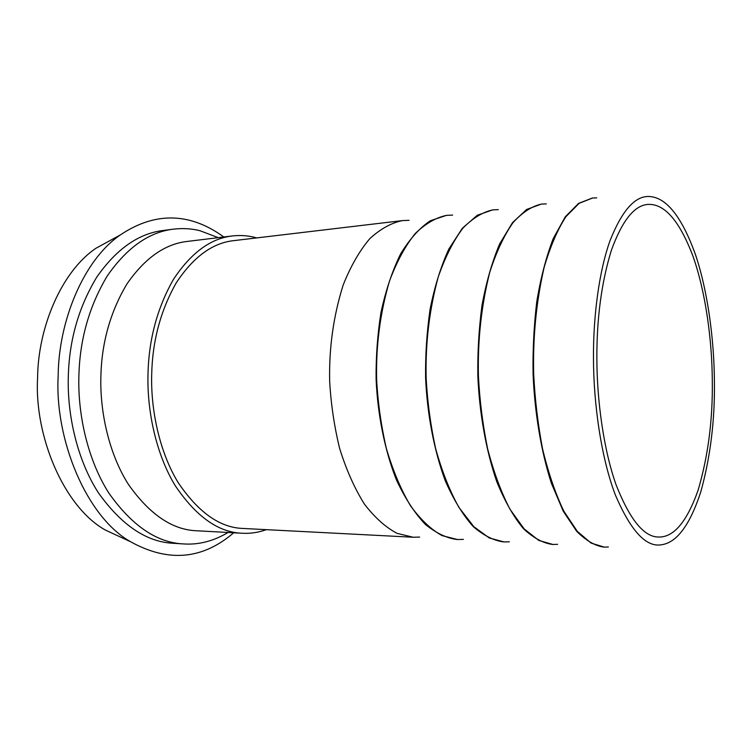 <?xml version="1.0" encoding="UTF-8"?>
<svg xmlns="http://www.w3.org/2000/svg" width="752" height="752" viewBox="0 0 752 752"><rect width="100%" height="100%" fill="white"/><g stroke="black" fill="none" stroke-linecap="round" stroke-linejoin="round"><path stroke-width="1.13" d="M266.396 529.662C258.406 532.501 250.369 533.704 242.294 533.253C218.503 532.472 196.178 516.652 175.31 485.792C156.313 454.753 147.035 411.504 147.984 374.844C148.652 340.007 157.102 308.245 173.336 279.565C190.886 252.963 210.569 238.422 232.387 235.94C240.969 235.009 249.062 235.667 256.676 237.914M402.611 220.58L233.505 240.668C212.346 243.009 193.264 257.071 176.241 282.855C160.505 310.651 152.318 341.427 151.678 375.163C150.767 410.667 159.762 452.563 178.177 482.615C198.406 512.488 220.054 527.772 243.103 528.459L413.158 537.238L397.122 533.365C385.936 527.566 375.051 517.855 364.494 504.235C354.53 488.349 346.221 469.671 339.566 448.201C334.17 425.867 330.871 403.457 329.658 380.963C328.953 347.922 333.456 315.943 343.166 285.036C350.667 266.189 359.588 250.679 369.937 238.497C380.728 228.721 391.623 222.742 402.611 220.58L409.088 220.317M228.1 532.472C213.502 541.139 198.697 544.956 183.685 543.94C157.027 542.794 132.126 525.902 108.984 493.265C87.918 460.468 77.719 414.954 78.875 376.301C79.712 339.641 89.187 306.177 107.292 275.89C126.844 247.746 148.811 232.18 173.195 229.181C182.651 228.063 191.581 228.57 199.985 230.714L218.277 237.66M183.685 543.94L173.43 543.292C146.659 542.136 121.674 525.338 98.465 492.908C77.343 460.327 67.135 415.132 68.3 376.752C69.156 340.346 78.669 307.098 96.839 276.999C116.466 249.015 138.518 233.524 163.005 230.507L173.195 229.181M233.684 532.783C202.561 559.573 168.232 562.581 130.698 541.797C86.311 516.991 54.529 439.13 58.177 375.934C58.477 321.471 83.463 259.872 120.47 234.85C158.249 209.526 193.179 214.724 223.823 236.983M125.349 539.316L105.336 530.038C63.61 506.735 34.188 435.549 37.6 377.899C37.92 328.201 61.156 271.735 95.946 248.273L115.291 237.679M446.472 215.373L430.407 220.712C419.71 227.818 409.755 238.91 400.553 253.988C392.187 271.19 385.654 290.742 380.944 312.653C377.457 335.016 375.85 357.266 376.113 379.393C377.617 413.797 384.479 449.687 396.398 479.87C405.14 498.52 414.841 513.419 425.519 524.558C436.329 533.243 446.838 538.225 457.028 539.504L457.272 539.522M419.644 537.078L413.158 537.238M492.72 209.883L477.332 215.222L462.377 228.232L448.794 249.119C440.804 266.716 434.571 286.747 430.097 309.213C426.798 332.168 425.303 355 425.594 377.73C427.117 413.064 433.801 449.931 445.316 480.895C453.738 500.033 463.082 515.289 473.337 526.691C483.715 535.556 493.773 540.632 503.52 541.91L503.784 541.919M463.42 539.381L457.517 539.532L442.073 535.612C431.272 529.699 420.763 519.782 410.536 505.842C400.891 489.561 392.826 470.414 386.34 448.399C381.085 425.472 377.842 402.47 376.63 379.375C375.887 345.459 380.174 312.672 389.508 281.013C396.718 261.724 405.3 245.876 415.264 233.468C425.66 223.523 436.141 217.478 446.716 215.345L452.61 215.1M541.271 204.121L526.654 209.451L512.479 222.667L499.619 243.986C492.052 261.997 486.168 282.526 481.957 305.585C478.874 329.15 477.501 352.613 477.84 375.972C479.381 412.293 485.839 450.185 496.884 481.985C504.949 501.622 513.87 517.263 523.655 528.929C533.535 537.99 543.094 543.151 552.344 544.429L552.607 544.439M509.358 541.797L504.037 541.938L489.261 537.971L473.873 526.71L458.983 507.525C449.687 490.849 441.903 471.203 435.634 448.596C430.529 425.059 427.371 401.427 426.149 377.711C425.359 342.874 429.411 309.222 438.303 276.774C445.184 257.024 453.381 240.828 462.903 228.176C472.839 218.061 482.859 211.951 492.974 209.855L498.285 209.639M592.313 198.058L578.57 203.378L565.278 216.802L553.228 238.581C546.149 257.015 540.66 278.071 536.759 301.749C533.911 325.964 532.689 350.084 533.074 374.12C534.625 411.476 540.829 450.457 551.329 483.132L563.239 511.163L576.671 531.288C585.977 540.556 594.973 545.811 603.659 547.08L603.941 547.089M557.617 544.326L552.88 544.457L538.855 540.453L524.219 528.957L510.016 509.311C501.133 492.203 493.669 472.03 487.634 448.812C482.709 424.617 479.644 400.337 478.422 375.953C477.586 340.139 481.355 305.585 489.749 272.309C496.254 252.07 504.019 235.508 513.043 222.611C522.452 212.318 531.955 206.142 541.543 204.083L546.272 203.895M593.469 357.557C593.45 403.345 601.186 457.949 615.305 494.816C630.731 530.912 646.128 547.559 661.506 544.758C676.8 542.653 689.885 525.065 700.751 492.015C710.452 456.934 715.002 419.795 714.4 380.568C714.099 340.148 707.895 291.24 695.365 254.317C681.885 217.093 666.733 197.832 649.897 196.545C635.478 195.351 622.186 210.043 610.051 240.64C598.93 271.557 593.262 316.62 593.469 357.557M608.377 546.986L604.232 547.108L591.044 543.057L577.263 531.316L563.84 511.181C555.427 493.622 548.34 472.905 542.587 449.029C537.877 424.156 534.907 399.171 533.685 374.092C532.792 337.244 536.261 301.74 544.081 267.59C550.144 246.853 557.411 229.896 565.871 216.736L579.153 203.313L592.595 198.02L596.74 197.861M596.872 358.206C596.891 400.13 603.602 449.875 616.151 484.974C629.875 519.717 644.013 537.069 658.564 537.031C673.726 537.464 686.905 521.841 698.119 490.163C708.158 456.022 712.877 419.362 712.294 380.174C712.022 340.195 705.611 291.541 692.883 255.99C679.319 220.364 664.185 203.181 647.481 204.459C634.086 205.681 622.045 220.956 611.367 250.303C601.544 282.273 596.712 318.246 596.872 358.206M242.294 533.253L196.723 530.771C172.424 529.934 149.676 514.518 128.489 484.504C109.2 454.33 99.856 412.369 100.871 376.78C101.595 342.978 110.243 312.118 126.797 284.181C144.704 258.246 164.791 244.005 187.079 241.458L232.387 235.94M95.946 248.273L120.47 234.85M105.336 530.038L130.698 541.797M552.88 544.457L552.344 544.429M541.543 204.083L540.998 204.149M504.037 541.938L503.52 541.91M492.974 209.855L492.457 209.911M457.517 539.532L457.028 539.504M446.716 215.345L446.227 215.401M604.232 547.108L603.659 547.08M592.595 198.02L592.021 198.086"/></g></svg>
